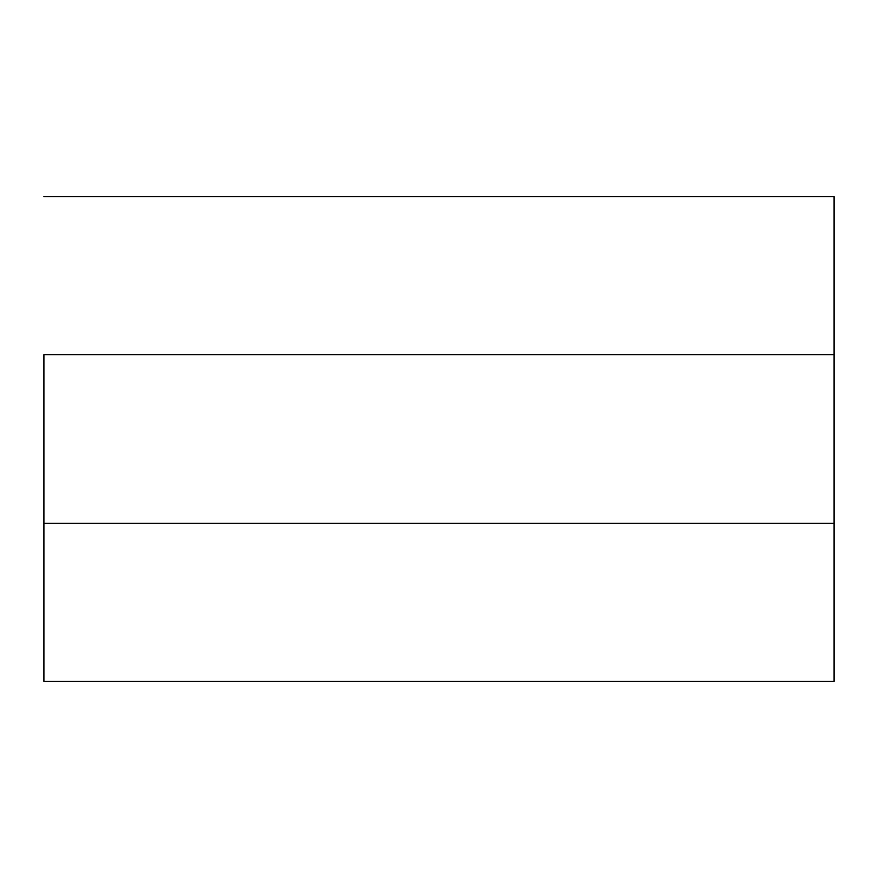 <?xml version="1.0" encoding="UTF-8"?>
<svg xmlns="http://www.w3.org/2000/svg" width="878" height="878" viewBox="0 0 878 878"><rect width="100%" height="100%" fill="white"/><g stroke="black" fill="none" stroke-linecap="round" stroke-linejoin="round"><path stroke-width="1.32" d="M834.1 196.672L834.1 681.328L834.1 196.672L43.9 196.672L834.1 196.672M43.9 354.712L834.1 354.712L43.9 354.712L43.9 523.288L834.1 523.288L43.9 523.288L43.9 681.328L834.1 681.328L43.9 681.328L43.9 354.712"/></g></svg>
